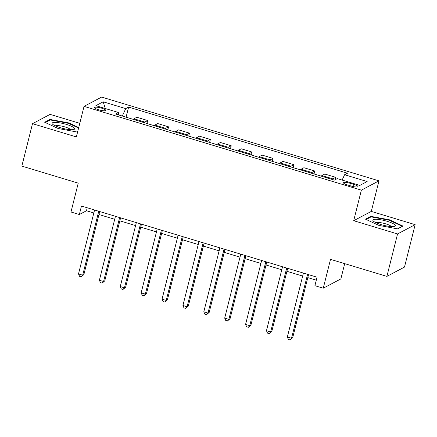 <?xml version="1.0" encoding="UTF-8"?>
<svg xmlns="http://www.w3.org/2000/svg" width="437" height="437" viewBox="0 0 437 437"><rect width="100%" height="100%" fill="white"/><g stroke="black" fill="none" stroke-linecap="round" stroke-linejoin="round"><path stroke-width="0.66" d="M98.593 109.774A5.725 1.18 14.1 0 0 105.667 110.364A5.725 1.18 14.1 0 0 101.635 108.168A5.725 1.18 14.1 0 0 94.567 107.578A5.725 1.18 14.1 0 0 98.593 109.774M79.774 123.338L50.108 114.374L32.507 123.671L21.85 166.109L78.234 183.141L70.985 212L79.343 214.523L86.477 210.754L93.824 212.972M378.966 180.852L101.635 97.069L84.041 106.366L361.372 190.15L378.966 180.852L371.297 211.404L353.697 220.701L397.555 233.953L415.15 224.656L371.297 211.404M415.15 224.656L404.493 267.089L386.892 276.386L330.509 259.354L323.26 288.207L340.855 278.915L344.695 263.637M397.555 233.953L386.892 276.386M323.26 288.207L314.908 285.683L317.038 277.2L81.473 206.035L79.343 214.523M354.03 184.458L350.354 183.343A5.544 1.142 14.1 0 0 343.504 182.775A5.544 1.142 14.1 0 0 347.404 184.9L351.08 186.015A5.544 1.142 14.1 0 0 357.936 186.583A5.544 1.142 14.1 0 0 354.03 184.458L353.489 186.615M342.127 180.071L344.596 174.734L347.475 173.216L128.615 107.098L126.08 117.192M344.596 174.734L367.151 181.546L359.826 185.414L337.271 178.602L334.398 180.12L115.537 114.008L118.411 112.484L95.856 105.672L103.181 101.805L125.736 108.616L128.615 107.098M353.697 220.701L361.372 190.15M32.507 123.671L76.366 136.923L84.041 106.366M98.959 214.523L114.707 219.281M119.842 220.832L135.59 225.59M140.725 227.142L156.473 231.9M161.608 233.451L177.356 238.209M182.491 239.76L198.24 244.518M203.374 246.069L219.123 250.827M224.257 252.378L240.006 257.136M245.141 258.688L260.889 263.445M266.024 264.997L281.772 269.755M286.907 271.306L302.655 276.064M307.795 277.615L316.29 280.183M87.225 207.772L86.477 210.754M332.136 179.443A7.156 1.568 -73.2 0 1 332.781 178.837L335.66 177.313L335.037 179.782M133.329 119.383A7.156 1.568 -73.2 0 1 133.968 118.777L136.847 117.253L147.706 120.536L146.963 123.502M154.212 125.687A7.156 1.568 -73.2 0 1 154.851 125.086L157.73 123.562L168.589 126.845L167.846 129.811M175.095 131.996A7.156 1.568 -73.2 0 1 175.734 131.39L178.613 129.871L189.472 133.154L188.729 136.115M195.978 138.305A7.156 1.568 -73.2 0 1 196.623 137.699L199.496 136.18L210.355 139.463L209.613 142.424M216.861 144.614A7.156 1.568 -73.2 0 1 217.506 144.008L220.379 142.489L231.239 145.772L230.496 148.733M237.744 150.923A7.156 1.568 -73.2 0 1 238.389 150.317L241.262 148.798L252.122 152.081L251.379 155.042M258.628 157.233A7.156 1.568 -73.2 0 1 259.272 156.626L262.145 155.108L273.005 158.391L272.262 161.351M279.511 163.542A7.156 1.568 -73.2 0 1 280.155 162.935L283.034 161.417L293.893 164.694L293.145 167.661M300.394 169.851A7.156 1.568 -73.2 0 1 301.038 169.245L303.917 167.726L314.777 171.004L314.028 173.97M321.277 176.16A7.156 1.568 -73.2 0 1 321.922 175.554L324.8 174.035L335.66 177.313M311.253 173.134A7.156 1.568 -73.2 0 1 311.898 172.528L314.777 171.004M290.37 166.825A7.156 1.568 -73.2 0 1 291.015 166.218L293.893 164.694M269.487 160.516A7.156 1.568 -73.2 0 1 270.132 159.909L273.005 158.391M248.604 154.206A7.156 1.568 -73.2 0 1 249.248 153.6L252.122 152.081M227.721 147.897A7.156 1.568 -73.2 0 1 228.365 147.291L231.239 145.772M206.838 141.588A7.156 1.568 -73.2 0 1 207.482 140.982L210.355 139.463M185.954 135.279A7.156 1.568 -73.2 0 1 186.594 134.672L189.472 133.154M165.071 128.97A7.156 1.568 -73.2 0 1 165.71 128.363L168.589 126.845M144.188 122.66A7.156 1.568 -73.2 0 1 144.827 122.054L147.706 120.536M125.736 108.616L122.294 116.051M118.493 114.898L118.411 112.484M103.181 101.805L105.284 108.518M389.514 219.816L370.745 216.348L365.441 219.145L378.917 225.416L397.686 228.884L402.985 226.087L389.514 219.816L389.394 220.303M78.72 127.555L68.74 122.912L49.971 119.443L44.672 122.24L58.143 128.511L76.917 131.979L77.71 131.564M370.538 217.167L370.745 216.348M49.763 120.262L49.971 119.443M68.62 123.398L68.74 122.912M307.582 274.343L291.523 338.287L287.344 337.025L303.409 273.081M308.544 274.633L292.708 337.659L291.523 338.287L290.07 339.931L288.398 339.423L287.344 337.025M292.708 337.659L290.07 339.931M286.699 268.034L270.64 331.978L266.461 330.716L282.521 266.772M287.661 268.323L271.825 331.35L270.64 331.978L269.187 333.622L267.515 333.114L266.461 330.716M271.825 331.35L269.187 333.622M265.816 261.725L249.756 325.669L245.578 324.412L261.637 260.463M266.772 262.014L250.942 325.046L249.756 325.669L248.303 327.313L246.632 326.805L245.578 324.412M250.942 325.046L248.303 327.313M244.933 255.416L228.868 319.365L224.694 318.103L240.754 254.154M245.889 255.705L230.059 318.737L228.868 319.365L227.42 321.004L225.749 320.496L224.694 318.103M230.059 318.737L227.42 321.004M224.05 249.106L207.985 313.056L203.811 311.794L219.871 247.845M225.006 249.396L209.176 312.428L207.985 313.056L206.537 314.695L204.866 314.187L203.811 311.794M209.176 312.428L206.537 314.695M373.182 220.931A11.624 2.398 14.1 0 0 373.422 221.166A11.624 2.398 14.1 0 0 383.544 225.279A11.624 2.398 14.1 0 0 394.414 226.442A11.624 2.398 14.1 0 0 395.081 224.979A11.624 2.398 14.1 0 0 381.375 219.898A11.624 2.398 14.1 0 0 373.182 220.931M391.29 226.579A7.959 1.639 14.1 0 0 391.12 226.35A7.959 1.639 14.1 0 0 383.582 223.263A7.959 1.639 14.1 0 0 376.11 222.766M366.157 219.478L371.079 216.878L389.263 220.243L402.319 226.317L397.517 228.857M66.451 124.419A11.624 2.398 14.1 0 0 55.199 122.387A11.624 2.398 14.1 0 0 52.648 124.261A11.624 2.398 14.1 0 0 60.268 127.686A11.624 2.398 14.1 0 0 73.645 129.538A11.624 2.398 14.1 0 0 66.451 124.419M70.515 129.68A7.959 1.639 14.1 0 0 64.971 126.943A7.959 1.639 14.1 0 0 55.335 125.861M45.388 122.573L50.304 119.978L68.494 123.338L78.594 128.041M77.748 131.422L76.748 131.952M203.167 242.797L187.102 306.747L182.928 305.485L198.988 241.535M204.123 243.087L188.292 306.118L187.102 306.747L185.654 308.385L183.982 307.877L182.928 305.485M188.292 306.118L185.654 308.385M182.284 236.488L166.218 300.438L162.045 299.176L178.105 235.226M183.24 236.778L167.409 299.809L166.218 300.438L164.771 302.076L163.099 301.574L162.045 299.176M167.409 299.809L164.771 302.076M161.4 230.179L145.335 294.128L141.156 292.866L157.222 228.917M162.356 230.468L146.526 293.5L145.335 294.128L143.888 295.767L142.216 295.265L141.156 292.866M146.526 293.5L143.888 295.767M140.517 223.87L124.452 287.819L120.273 286.557L136.339 222.608M141.473 224.159L125.643 287.191L124.452 287.819L122.999 289.458L121.333 288.955L120.273 286.557M125.643 287.191L122.999 289.458M119.629 217.56L103.569 281.51L99.39 280.248L115.455 216.299M120.59 217.85L104.76 280.882L103.569 281.51L102.116 283.149L100.45 282.646L99.39 280.248M104.76 280.882L102.116 283.149M98.746 211.251L82.686 275.201L78.507 273.939L94.572 209.989M99.707 211.541L83.877 274.573L82.686 275.201L81.233 276.839L79.561 276.337L78.507 273.939M83.877 274.573L81.233 276.839M321.922 175.554L332.781 178.837M301.038 169.245L311.898 172.528M280.155 162.935L291.015 166.218M259.272 156.626L270.132 159.909M238.389 150.317L249.248 153.6M217.506 144.008L228.365 147.291M196.623 137.699L207.482 140.982M175.734 131.39L186.594 134.672M154.851 125.086L165.71 128.363M133.968 118.777L144.827 122.054M349.786 185.621L350.354 183.343"/></g></svg>
